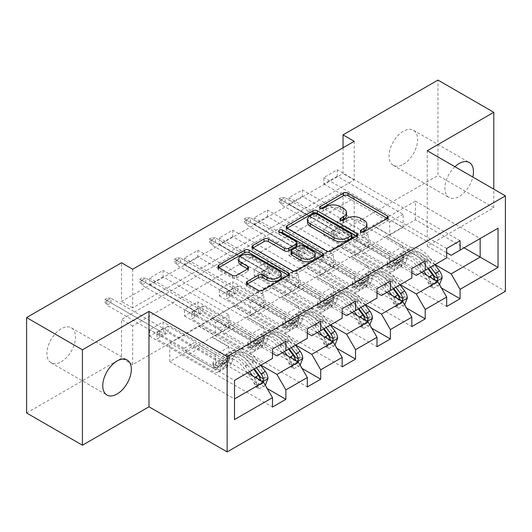 <?xml version="1.0" encoding="UTF-8"?>
<svg xmlns="http://www.w3.org/2000/svg" width="532" height="532" viewBox="0 0 532 532"><rect width="100%" height="100%" fill="white"/><g stroke="black" fill="none" stroke-linecap="round" stroke-linejoin="round"><path stroke-width="0.4" stroke-dasharray="2.66 2" d="M361.84 232.178L360.975 232.677A2.168 1.25 0 0 0 360.337 233.561A2.168 1.25 0 0 0 360.975 234.446A2.168 1.25 0 0 0 364.041 234.446L387.336 220.999A3.099 1.789 0 0 0 388.24 219.736A3.099 1.789 0 0 0 387.336 218.472L387.289 218.446M321.069 208.637L320.204 209.136A2.168 1.25 0 0 0 319.566 210.02A2.168 1.25 0 0 0 320.204 210.911A2.168 1.25 0 0 0 323.27 210.911L326.282 209.169L326.282 206.589M341.458 220.408L340.586 220.906A2.168 1.25 0 0 0 339.955 221.791A2.168 1.25 0 0 0 340.586 222.675A2.168 1.25 0 0 0 343.659 222.675L346.671 220.94L346.671 218.359M61.213 361.8A20.216 11.671 120 0 0 74.42 343.985A20.216 11.671 120 0 0 71.321 327.792A20.216 11.671 120 0 0 61.213 328.789A20.216 11.671 120 0 0 48.013 346.605A20.216 11.671 120 0 0 51.105 362.797A20.216 11.671 120 0 0 61.213 361.8M454.913 166.709A20.216 11.671 120 0 0 449.068 197.505A20.216 11.671 120 0 0 459.176 196.508A20.216 11.671 120 0 0 472.815 177.05M403.342 164.275A20.216 11.671 120 0 0 416.549 146.46A20.216 11.671 120 0 0 413.45 130.267A20.216 11.671 120 0 0 403.342 131.264A20.216 11.671 120 0 0 390.136 149.073A20.216 11.671 120 0 0 393.234 165.272A20.216 11.671 120 0 0 403.342 164.275M354.212 141.319L354.212 180.002L132.674 307.902L132.674 269.225M337.241 176.265L323.842 183.999L323.842 177.548L337.241 169.814L337.241 176.265L403.116 214.296L403.116 227.317L386.372 217.907L446.667 252.72M302.402 196.375L289.002 204.108L289.002 197.665L302.402 189.931L302.402 196.375L368.284 234.413L368.284 247.433L351.532 238.023L411.828 272.836M267.563 216.491L254.163 224.225L254.163 217.781L267.563 210.04L267.563 216.491L333.444 254.522L333.444 267.549L316.693 258.133L376.988 292.946M232.723 236.6L219.324 244.341L219.324 237.89L232.723 230.157L232.723 236.6L298.605 274.638L298.605 287.659L281.854 278.249L342.149 313.062M197.884 256.717L184.491 264.451L184.491 258.007L197.884 250.273L197.884 256.717L263.766 294.755L263.766 307.775L247.021 298.359L307.316 333.172M163.051 276.833L149.652 284.567L149.652 278.116L163.051 270.382L163.051 276.833L228.926 314.864L228.926 327.885L212.182 318.475L272.477 353.288M354.212 236.733L132.674 364.633L132.674 325.956L354.212 198.05L354.212 236.733L343.047 230.29L437.956 175.487L437.956 80.079M337.241 227.836L323.842 235.57L323.842 229.126L337.241 221.392L337.241 227.836L441.42 287.985M302.402 247.952L289.002 255.686L289.002 249.242L302.402 241.501L302.402 247.952L406.581 308.095M267.563 268.062L254.163 275.802L254.163 269.352L267.563 261.618L267.563 268.062L371.742 328.211M232.723 288.178L219.324 295.912L219.324 289.468L232.723 281.727L232.723 288.178L336.902 348.327M197.884 308.287L184.491 316.028L184.491 309.577L197.884 301.844L197.884 308.287L302.07 368.437M163.051 328.404L149.652 336.138L149.652 329.694L163.051 321.96L163.051 328.404L267.23 388.553M260.866 365.152L212.182 337.042L233.621 324.666L250.366 334.595L250.366 347.615L184.491 309.577M282.299 352.769L233.621 324.666M247.021 298.106L212.182 318.475M233.621 306.1L298.379 343.486L276.946 355.868M307.316 338.332L298.379 343.486M295.699 345.035L247.021 316.926L268.454 304.55L285.205 314.478L285.205 327.499L219.324 289.468M317.139 332.66L268.454 304.55M281.854 277.99L247.021 298.359M268.454 285.983L333.218 323.376L311.779 335.752M342.149 318.216L333.218 323.376M330.538 324.926L281.854 296.816L303.293 284.44L320.045 294.362L320.045 307.39L254.163 269.352M351.978 312.543L303.293 284.44M316.693 257.88L281.854 278.249M303.293 265.874L368.058 303.26L346.618 315.642M376.988 298.106L368.058 303.26M365.378 304.809L316.693 276.7L338.133 264.324L354.884 274.253L354.884 287.273L289.002 249.242M386.817 292.434L338.133 264.324M351.532 237.764L316.693 258.133M338.133 245.757L402.897 283.15L381.457 295.526M411.828 277.99L402.897 283.15M400.217 284.693L351.532 256.59L372.972 244.208L389.717 254.136L389.717 267.164L323.842 229.126M421.657 272.317L372.972 244.208M386.372 217.648L351.532 238.023M372.972 225.641L437.736 263.034L416.297 275.41M446.667 257.874L437.736 263.034M435.056 264.584L386.372 236.474L415.399 219.716L464.084 247.819M415.399 219.716L415.399 201.149L386.372 217.907M415.399 201.149L480.163 238.536L451.136 255.3M427.236 150.736L427.236 246.143L493.789 207.726L493.789 189.153M493.789 207.726L437.956 175.487M26.6 412.985L121.509 358.189L121.509 319.506L343.047 191.606L343.047 230.29M132.674 364.633L121.509 358.189M427.236 246.143L505.4 291.27M343.047 147.77L343.047 173.552L121.509 301.458L121.509 262.775M247.466 372.885L198.782 344.776L215.527 354.704L215.527 367.732L149.652 329.694M212.182 318.216L169.748 342.974L169.748 361.541L198.782 344.776M169.748 361.541L234.512 398.933L234.512 419.562M169.748 342.974L234.512 380.367L234.512 398.933M198.782 326.209L263.546 363.602L234.512 380.367M212.182 337.042L198.782 345.035M247.021 316.926L233.621 324.926M281.854 296.816L268.454 304.809M316.693 276.7L303.293 284.693M351.532 256.59L338.133 264.584M386.372 236.474L372.972 244.467M272.477 358.442L263.546 363.602M354.212 180.002L343.047 173.552M132.674 307.902L121.509 301.458M354.212 198.05L343.047 191.606M132.674 325.956L121.509 319.506M386.372 236.733L403.116 246.402L403.116 259.423L389.717 267.164M403.116 246.402L389.717 254.136M403.116 259.423L337.241 221.392M323.842 235.57L446.667 306.485M460.067 240.73L337.241 169.814M323.842 183.999L389.717 222.03L389.717 235.058L372.972 225.388M446.667 248.464L323.842 177.548M403.116 227.317L389.717 235.058M403.116 214.296L389.717 222.03M368.284 247.433L354.884 255.167L338.133 245.498M368.284 234.413L354.884 242.146L354.884 255.167M411.828 268.58L289.002 197.665M289.002 204.108L354.884 242.146M425.228 260.84L302.402 189.931M351.532 256.843L368.284 266.519L368.284 279.539L302.402 241.501M289.002 255.686L411.828 326.601M368.284 279.539L354.884 287.273M368.284 266.519L354.884 274.253M333.444 267.549L320.045 275.283L303.293 265.614M333.444 254.522L320.045 262.263L320.045 275.283M376.988 288.69L254.163 217.781M254.163 224.225L320.045 262.263M390.388 280.956L267.563 210.04M316.693 276.959L333.444 286.628L333.444 299.649L267.563 261.618M254.163 275.802L376.988 346.711M333.444 299.649L320.045 307.39M333.444 286.628L320.045 294.362M298.605 287.659L285.205 295.4L268.454 285.724M298.605 274.638L285.205 282.372L285.205 295.4M342.149 308.806L219.324 237.89M219.324 244.341L285.205 282.372M355.549 301.072L232.723 230.157M281.854 297.075L298.605 306.745L298.605 319.765L232.723 281.727M219.324 295.912L342.149 366.827M298.605 319.765L285.205 327.499M298.605 306.745L285.205 314.478M263.766 307.775L250.366 315.509L233.621 305.84M263.766 294.755L250.366 302.489L250.366 315.509M307.316 328.916L184.491 258.007M184.491 264.451L250.366 302.489M320.716 321.182L197.884 250.273M247.021 317.185L263.766 326.854L263.766 339.882L197.884 301.844M184.491 316.028L307.316 386.937M263.766 339.882L250.366 347.615M263.766 326.854L250.366 334.595M228.926 327.885L215.527 335.625L198.782 325.956M228.926 314.864L215.527 322.598L215.527 335.625M272.477 349.032L149.652 278.116M149.652 284.567L215.527 322.598M285.877 341.298L163.051 270.382M212.182 337.301L228.926 346.97L228.926 359.991L163.051 321.96M149.652 336.138L272.477 407.053M228.926 359.991L215.527 367.732M228.926 346.97L215.527 354.704M366.894 226.885A9.922 5.726 0 0 0 363.988 222.835L363.988 220.255M346.671 220.94A9.922 5.726 0 0 1 360.703 220.94L363.988 222.835M346.505 215.114A9.922 5.726 0 0 0 343.606 211.064L343.606 208.491M326.282 209.169A9.922 5.726 0 0 1 340.314 209.169L343.606 211.064M287.087 228.255L287.047 228.281A3.099 1.789 0 0 0 286.136 229.545A3.099 1.789 0 0 0 287.047 230.808L326.502 253.591A3.099 1.789 0 0 0 330.891 253.591L356.753 238.655A3.099 1.789 0 0 0 357.664 237.392A3.099 1.789 0 0 0 356.753 236.128L356.713 236.102M351.911 237.392A2.168 1.25 0 0 0 351.273 236.507L351.273 233.927M307.489 222.396A9.922 5.726 0 0 1 310.395 218.346L313.574 216.511A2.168 1.25 0 0 1 316.64 216.511L351.273 236.507M322.625 255.779L322.671 255.806A3.099 1.789 0 0 1 323.576 257.069A3.099 1.789 0 0 1 322.671 258.333L296.803 273.268L296.803 270.688M252.999 247.932L252.959 247.959A3.099 1.789 0 0 0 252.055 249.222A3.099 1.789 0 0 0 252.959 250.492L292.42 273.268A3.099 1.789 0 0 0 296.803 273.268M297.055 245.299A3.099 1.789 0 0 0 296.144 244.035L279.486 234.419L279.486 231.839M280.351 232.338A2.168 1.25 0 0 0 278.848 233.528A2.168 1.25 0 0 0 279.486 234.419M315.177 257.009A8.293 4.788 0 0 0 312.75 253.624L312.75 251.044M290.964 253.844A3.099 1.789 0 0 1 291.868 252.58L299.21 248.338A3.099 1.789 0 0 1 303.599 248.338L312.75 253.624M247.3 284.002L247.26 284.028A3.099 1.789 0 0 0 246.356 285.292A3.099 1.789 0 0 0 247.26 286.555L258.333 292.946A3.099 1.789 0 0 0 262.715 292.946L288.583 278.017A3.099 1.789 0 0 0 289.488 276.746A3.099 1.789 0 0 0 288.583 275.483L288.543 275.463M281.202 276.746A8.293 4.788 0 0 0 278.775 273.362L278.775 270.788M238.642 261.751A8.293 4.788 0 0 1 243.762 257.328A8.293 4.788 0 0 1 252.8 258.366L278.775 273.362M218.918 267.616L218.878 267.636A3.099 1.789 0 0 0 217.967 268.906A3.099 1.789 0 0 0 218.878 270.17L232.245 277.89A3.099 1.789 0 0 0 236.634 277.89L247.699 271.5A3.099 1.789 0 0 0 248.61 270.229A3.099 1.789 0 0 0 247.699 268.966L247.659 268.946M390.348 264.683A1.895 1.097 0 0 0 387.668 264.683A1.895 1.097 0 0 0 387.11 265.461A1.895 1.097 0 0 0 387.668 266.233L391.286 268.321A11.524 6.657 -120 0 0 397.052 268.893A11.524 6.657 -120 0 0 399.14 265.973L400.403 261.458L396.16 263.905L394.897 268.421A11.524 6.657 60 0 1 392.809 271.347A11.524 6.657 60 0 1 387.043 270.775L331.163 238.509L342.329 232.065L398.209 264.324L393.966 266.778L390.348 264.683L390.348 261.332L393.966 263.426A7.421 4.283 -120 0 0 397.677 263.792A7.421 4.283 -120 0 0 399.02 261.91L400.29 257.395L404.533 254.941L403.263 259.456A7.421 4.283 60 0 1 401.919 261.338A7.421 4.283 60 0 1 398.209 260.973L374.269 247.147A6.863 3.963 -120 0 1 370.837 243.53L369.574 241.348L342.329 225.621L342.329 232.065M423.711 271.134L419.196 265.102A24.159 13.952 -120 0 0 397.743 255.267A24.159 13.952 -120 0 0 393.367 261.392L397.61 258.938L396.34 263.453A7.421 4.283 60 0 1 394.997 265.335A7.421 4.283 60 0 1 391.286 264.969L387.668 262.881A1.895 1.097 180 0 1 387.11 262.11A1.895 1.097 180 0 1 387.668 261.332A1.895 1.097 180 0 1 390.348 261.332M442.152 277.963L439.252 276.288A4.263 2.461 -120 0 0 437.889 272.723L428.765 260.54A20.056 11.578 -120 0 0 410.963 252.374A20.056 11.578 -120 0 0 407.326 257.455L406.062 261.977A11.524 6.657 60 0 1 403.974 264.896A11.524 6.657 60 0 1 398.209 264.324M434.877 264.683L430.361 258.658A24.159 13.952 -120 0 0 408.909 248.816A24.159 13.952 -120 0 0 404.533 254.941M428.087 282.731L430.987 284.414L433.221 288.278L430.322 286.602L428.087 282.731A4.263 2.461 -120 0 0 426.724 279.167L417.6 266.984A20.056 11.578 -120 0 0 399.791 258.818A20.056 11.578 -120 0 0 396.16 263.905M430.987 284.414A8.372 4.835 -120 0 0 428.32 277.285L426.837 275.31M393.367 261.392L392.097 265.907A7.421 4.283 60 0 1 390.754 267.789A7.421 4.283 60 0 1 387.043 267.423L363.097 253.598A6.863 3.963 60 0 1 359.672 249.974L358.408 247.792L331.163 232.065L331.163 238.509M433.221 288.278L439.499 284.66M430.322 286.602L437.018 282.738L439.924 284.414M439.252 276.288L437.018 282.738M430.634 267.137L426.119 261.106A24.159 13.952 -120 0 0 404.666 251.27A24.159 13.952 -120 0 0 400.29 257.395M407.326 257.455L403.083 259.909A20.056 11.578 60 0 1 406.714 254.821A20.056 11.578 60 0 1 424.523 262.988L428.533 268.347M403.083 259.909L401.82 264.424A11.524 6.657 60 0 1 399.732 267.35A11.524 6.657 60 0 1 393.966 266.778M397.61 258.938A24.159 13.952 60 0 1 401.986 252.813A24.159 13.952 60 0 1 423.439 262.655L427.954 268.68M434.425 276.467L432.602 279.154L431.745 278.017A4.263 2.461 -120 0 0 430.967 276.72L421.843 264.537A20.056 11.578 -120 0 0 404.041 256.371A20.056 11.578 -120 0 0 400.403 261.458M331.163 232.065L333.956 230.456L333.956 236.9L333.956 230.456L342.329 225.621M339.542 233.674L339.542 227.231L337.98 228.135L337.98 232.777L333.956 235.097L281.142 204.601L285.159 202.28L339.542 233.674M431.745 278.017L434.957 279.872L435.568 280.863L436.44 280.856M358.408 247.792L369.574 241.348M279.134 198.802L333.956 230.456L337.98 228.135L285.159 197.638L281.142 199.959L281.142 204.601L279.134 201.382L279.134 198.802L281.362 197.512L281.362 200.092L279.134 201.382M281.362 200.092L285.159 202.28L285.159 197.638L281.362 197.512M355.509 284.8A1.895 1.097 0 0 0 352.829 284.8A1.895 1.097 0 0 0 352.27 285.571A1.895 1.097 0 0 0 352.829 286.349L356.447 288.437A11.524 6.657 -120 0 0 362.212 289.009A11.524 6.657 -120 0 0 364.3 286.083L365.564 281.568L361.321 284.022L360.058 288.537A11.524 6.657 60 0 1 357.969 291.456A11.524 6.657 60 0 1 352.204 290.884L296.324 258.625L307.496 252.181L363.369 284.44L359.127 286.888L355.509 284.8L355.509 281.448L359.127 283.536A7.421 4.283 -120 0 0 362.837 283.902A7.421 4.283 -120 0 0 364.181 282.02L365.451 277.505L369.693 275.057L368.423 279.573A7.421 4.283 60 0 1 367.08 281.455A7.421 4.283 60 0 1 363.369 281.089L339.429 267.264A6.863 3.963 -120 0 1 335.998 263.639L334.741 261.465L307.496 245.731L307.496 252.181M388.872 291.243L384.357 285.219A24.159 13.952 -120 0 0 362.904 275.377A24.159 13.952 -120 0 0 358.528 281.501L362.771 279.054L361.501 283.569A7.421 4.283 60 0 1 360.157 285.451A7.421 4.283 60 0 1 356.447 285.086L352.829 282.991A1.895 1.097 180 0 1 352.27 282.219A1.895 1.097 180 0 1 352.829 281.448A1.895 1.097 180 0 1 355.509 281.448M407.319 298.08L404.413 296.404A4.263 2.461 -120 0 0 403.057 292.833L393.926 280.657A20.056 11.578 -120 0 0 376.124 272.484A20.056 11.578 -120 0 0 372.486 277.571L371.223 282.086A11.524 6.657 60 0 1 369.135 285.012A11.524 6.657 60 0 1 363.369 284.44M400.037 284.8L395.522 278.768A24.159 13.952 -120 0 0 374.069 268.933A24.159 13.952 -120 0 0 369.693 275.057M393.248 302.848L396.147 304.523L398.382 308.394L395.482 306.718L393.248 302.848A4.263 2.461 -120 0 0 391.885 299.283L382.761 287.1A20.056 11.578 -120 0 0 364.959 278.934A20.056 11.578 -120 0 0 361.321 284.022M396.147 304.523A8.372 4.835 -120 0 0 393.481 297.401L392.004 295.426M358.528 281.501L357.258 286.017A7.421 4.283 60 0 1 355.915 287.898A7.421 4.283 60 0 1 352.204 287.533L328.264 273.707A6.863 3.963 60 0 1 324.833 270.09L323.569 267.909L296.324 252.181L296.324 258.625M398.382 308.394L404.659 304.77M395.482 306.718L402.179 302.848L405.085 304.523M404.413 296.404L402.179 302.848M395.795 287.247L391.279 281.222A24.159 13.952 -120 0 0 369.826 271.38A24.159 13.952 -120 0 0 365.451 277.505M372.486 277.571L368.244 280.018A20.056 11.578 60 0 1 371.881 274.938A20.056 11.578 60 0 1 389.683 283.104L393.7 288.457M368.244 280.018L366.98 284.54A11.524 6.657 60 0 1 364.892 287.46A11.524 6.657 60 0 1 359.127 286.888M362.771 279.054A24.159 13.952 60 0 1 367.147 272.929A24.159 13.952 60 0 1 388.599 282.765L393.115 288.796M399.585 296.577L397.763 299.263L396.905 298.126A4.263 2.461 -120 0 0 396.127 296.829L387.003 284.653A20.056 11.578 -120 0 0 369.201 276.48A20.056 11.578 -120 0 0 365.564 281.568M296.324 252.181L299.117 250.565L299.117 257.016L299.117 250.565L307.496 245.731M304.703 253.791L304.703 247.347L303.14 248.245L303.14 252.886L299.117 255.207L246.303 224.717L250.326 222.396L304.703 253.791M396.905 298.126L400.117 299.982L400.729 300.972L401.6 300.966M323.569 267.909L334.741 261.465M244.294 218.911L299.117 250.565L303.14 248.245L250.326 217.754L246.303 220.075L246.303 224.717L244.294 221.492L244.294 218.911L246.529 217.628L246.529 220.201L244.294 221.492M246.529 220.201L250.326 222.396L250.326 217.754L246.529 217.628M320.67 304.909A1.895 1.097 0 0 0 317.99 304.909A1.895 1.097 0 0 0 317.431 305.687A1.895 1.097 0 0 0 317.99 306.459L321.607 308.553A11.524 6.657 -120 0 0 327.373 309.119A11.524 6.657 -120 0 0 329.461 306.199L330.731 301.684L326.488 304.131L325.218 308.646A11.524 6.657 60 0 1 323.13 311.572A11.524 6.657 60 0 1 317.365 311.001L261.491 278.741L272.657 272.291L328.53 304.55L324.287 307.004L320.67 304.909L320.67 301.558L324.287 303.652A7.421 4.283 -120 0 0 327.998 304.018A7.421 4.283 -120 0 0 329.348 302.136L330.611 297.621L334.854 295.174L333.591 299.689A7.421 4.283 60 0 1 332.241 301.571A7.421 4.283 60 0 1 328.53 301.198L304.59 287.38A6.863 3.963 -120 0 1 301.159 283.755L299.902 281.574L272.657 265.847L272.657 272.291M354.033 311.36L349.517 305.328A24.159 13.952 -120 0 0 328.064 295.493A24.159 13.952 -120 0 0 323.689 301.617L327.931 299.17L326.668 303.686A7.421 4.283 60 0 1 325.318 305.567A7.421 4.283 60 0 1 321.607 305.195L317.99 303.107A1.895 1.097 180 0 1 317.431 302.336A1.895 1.097 180 0 1 317.99 301.558A1.895 1.097 180 0 1 320.67 301.558M372.48 318.189L369.574 316.513A4.263 2.461 -120 0 0 368.217 312.949L359.093 300.766A20.056 11.578 -120 0 0 341.285 292.6A20.056 11.578 -120 0 0 337.654 297.687L336.384 302.203A11.524 6.657 60 0 1 334.296 305.122A11.524 6.657 60 0 1 328.53 304.55M365.198 304.909L360.683 298.884A24.159 13.952 -120 0 0 339.23 289.042A24.159 13.952 -120 0 0 334.854 295.174M358.408 322.964L361.314 324.64L363.549 328.51L360.643 326.834L358.408 322.964A4.263 2.461 -120 0 0 357.052 319.393L347.921 307.217A20.056 11.578 -120 0 0 330.119 299.044A20.056 11.578 -120 0 0 326.488 304.131M361.314 324.64A8.372 4.835 -120 0 0 358.641 317.511L357.165 315.536M323.689 301.617L322.425 306.133A7.421 4.283 60 0 1 321.075 308.015A7.421 4.283 60 0 1 317.365 307.649L293.425 293.824A6.863 3.963 60 0 1 289.993 290.199L288.736 288.025L261.491 272.291L261.491 278.741M363.549 328.51L369.82 324.886M360.643 326.834L367.346 322.964L370.245 324.64M369.574 316.513L367.346 322.964M360.955 307.363L356.44 301.331A24.159 13.952 -120 0 0 334.987 291.496A24.159 13.952 -120 0 0 330.611 297.621M337.654 297.687L333.411 300.134A20.056 11.578 60 0 1 337.042 295.047A20.056 11.578 60 0 1 354.844 303.22L358.861 308.573M333.411 300.134L332.141 304.65A11.524 6.657 60 0 1 330.053 307.576A11.524 6.657 60 0 1 324.287 307.004M327.931 299.17A24.159 13.952 60 0 1 332.307 293.039A24.159 13.952 60 0 1 353.76 302.881L358.275 308.906M364.746 316.693L362.924 319.38L362.066 318.242A4.263 2.461 -120 0 0 361.294 316.946L352.171 304.763A20.056 11.578 -120 0 0 334.362 296.597A20.056 11.578 -120 0 0 330.731 301.684M261.491 272.291L264.278 270.682L264.278 277.125L264.278 270.682L272.657 265.847M269.864 273.907L269.864 267.456L268.301 268.361L268.301 273.002L264.278 275.323L211.463 244.826L215.487 242.506L269.864 273.907M362.066 318.242L365.278 320.098L365.89 321.089L366.761 321.082M288.736 288.025L299.902 281.574M209.455 239.028L264.278 270.682L268.301 268.361L215.487 237.864L211.463 240.185L211.463 244.826L209.455 241.608L209.455 239.028L211.689 237.738L211.689 240.318L209.455 241.608M211.689 240.318L215.487 242.506L215.487 237.864L211.689 237.738M285.83 325.025A1.895 1.097 0 0 0 283.15 325.025A1.895 1.097 0 0 0 282.598 325.797A1.895 1.097 0 0 0 283.15 326.575L286.775 328.663A11.524 6.657 -120 0 0 292.534 329.235A11.524 6.657 -120 0 0 294.622 326.309L295.892 321.793L291.649 324.247L290.379 328.763A11.524 6.657 60 0 1 288.291 331.682A11.524 6.657 60 0 1 282.532 331.11L226.652 298.851L237.817 292.407L293.697 324.666L289.455 327.113L285.83 325.025L285.83 321.674L289.455 323.762A7.421 4.283 -120 0 0 293.165 324.134A7.421 4.283 -120 0 0 294.509 322.252L295.772 317.737L300.015 315.283L298.751 319.798A7.421 4.283 60 0 1 297.408 321.68A7.421 4.283 60 0 1 293.697 321.315L269.751 307.489A6.863 3.963 -120 0 1 266.319 303.872L265.062 301.691L237.817 285.957L237.817 292.407M319.193 331.469L314.678 325.444A24.159 13.952 -120 0 0 293.225 315.602A24.159 13.952 -120 0 0 288.849 321.734L293.092 319.28L291.829 323.795A7.421 4.283 60 0 1 290.485 325.677A7.421 4.283 60 0 1 286.775 325.311L283.15 323.223A1.895 1.097 180 0 1 282.598 322.445A1.895 1.097 180 0 1 283.15 321.674A1.895 1.097 180 0 1 285.83 321.674M337.64 338.305L334.734 336.63A4.263 2.461 -120 0 0 333.378 333.065L324.254 320.882A20.056 11.578 -120 0 0 306.445 312.716A20.056 11.578 -120 0 0 302.814 317.797L301.544 322.312A11.524 6.657 60 0 1 299.456 325.238A11.524 6.657 60 0 1 293.697 324.666M330.359 325.025L325.843 319A24.159 13.952 -120 0 0 304.39 309.159A24.159 13.952 -120 0 0 300.015 315.283M323.569 343.074L326.475 344.749L328.71 348.62L325.803 346.944L323.569 343.074A4.263 2.461 -120 0 0 322.212 339.509L313.089 327.326A20.056 11.578 -120 0 0 295.28 319.16A20.056 11.578 -120 0 0 291.649 324.247M326.475 344.749A8.372 4.835 -120 0 0 323.802 337.627L322.326 335.652M288.849 321.734L287.586 326.249A7.421 4.283 60 0 1 286.243 328.131A7.421 4.283 60 0 1 282.532 327.759L258.585 313.94A6.863 3.963 60 0 1 255.154 310.316L253.897 308.134L226.652 292.407L226.652 298.851M328.71 348.62L334.987 344.995M325.803 346.944L332.507 343.074L335.406 344.756M334.734 336.63L332.507 343.074M326.116 327.473L321.601 321.448A24.159 13.952 -120 0 0 300.148 311.606A24.159 13.952 -120 0 0 295.772 317.737M302.814 317.797L298.572 320.251A20.056 11.578 60 0 1 302.203 315.163A20.056 11.578 60 0 1 320.011 323.33L324.021 328.683M298.572 320.251L297.302 324.766A11.524 6.657 60 0 1 295.213 327.685A11.524 6.657 60 0 1 289.455 327.113M293.092 319.28A24.159 13.952 60 0 1 297.468 313.155A24.159 13.952 60 0 1 318.921 322.997L323.436 329.022M329.907 336.809L328.091 339.489L327.227 338.352A4.263 2.461 -120 0 0 326.455 337.062L317.331 324.879A20.056 11.578 -120 0 0 299.523 316.713A20.056 11.578 -120 0 0 295.892 321.793M226.652 292.407L229.445 290.791L229.445 297.242L229.445 290.791L237.817 285.957M235.024 294.016L235.024 287.573L233.462 288.47L233.462 293.112L229.445 295.433L176.624 264.943L180.647 262.622L235.024 294.016M327.227 338.352L330.445 340.207L331.05 341.205L331.921 341.192M253.897 308.134L265.062 301.691M174.616 259.144L229.445 290.791L233.462 288.47L180.647 257.98L176.624 260.301L176.624 264.943L174.616 261.717L174.616 259.144L176.85 257.854L176.85 260.427L174.616 261.717M176.85 260.427L180.647 262.622L180.647 257.98L176.85 257.854M250.991 345.142A1.895 1.097 0 0 0 248.311 345.142A1.895 1.097 0 0 0 247.759 345.913A1.895 1.097 0 0 0 248.311 346.684L251.935 348.779A11.524 6.657 -120 0 0 257.694 349.351A11.524 6.657 -120 0 0 259.789 346.425L261.052 341.91L256.81 344.357L255.54 348.872A11.524 6.657 60 0 1 253.451 351.798A11.524 6.657 60 0 1 247.693 351.226L191.813 318.967L202.978 312.517L258.858 344.783L254.615 347.23L250.991 345.142L250.991 341.79L254.615 343.878A7.421 4.283 -120 0 0 258.326 344.244A7.421 4.283 -120 0 0 259.669 342.362L260.933 337.847L265.175 335.399L263.912 339.915A7.421 4.283 60 0 1 262.569 341.797A7.421 4.283 60 0 1 258.858 341.431L234.911 327.606A6.863 3.963 -120 0 1 231.48 323.981L230.223 321.8L202.978 306.073L202.978 312.517M284.354 351.586L279.839 345.561A24.159 13.952 -120 0 0 258.392 335.719A24.159 13.952 -120 0 0 254.01 341.843L258.253 339.396L256.989 343.911A7.421 4.283 60 0 1 255.646 345.793A7.421 4.283 60 0 1 251.935 345.428L248.311 343.333A1.895 1.097 180 0 1 247.759 342.561A1.895 1.097 180 0 1 248.311 341.79A1.895 1.097 180 0 1 250.991 341.79M302.801 358.422L299.895 356.739A4.263 2.461 -120 0 0 298.538 353.175L289.415 340.992A20.056 11.578 -120 0 0 271.606 332.826A20.056 11.578 -120 0 0 267.975 337.913L266.712 342.428A11.524 6.657 60 0 1 264.623 345.354A11.524 6.657 60 0 1 258.858 344.783M295.519 345.142L291.004 339.11A24.159 13.952 -120 0 0 269.558 329.275A24.159 13.952 -120 0 0 265.175 335.399M288.73 363.19L291.636 364.866L293.87 368.736L290.964 367.06L288.73 363.19A4.263 2.461 -120 0 0 287.373 359.625L278.249 347.443A20.056 11.578 -120 0 0 260.441 339.276A20.056 11.578 -120 0 0 256.81 344.357M291.636 364.866A8.372 4.835 -120 0 0 288.962 357.737L287.486 355.768M254.01 341.843L252.747 346.359A7.421 4.283 60 0 1 251.403 348.241A7.421 4.283 60 0 1 247.693 347.875L223.746 334.049A6.863 3.963 60 0 1 220.315 330.432L219.058 328.251L191.813 312.517L191.813 318.967M293.87 368.736L300.148 365.112M290.964 367.06L297.667 363.19L300.573 364.866M299.895 356.739L297.667 363.19M291.277 347.589L286.761 341.564A24.159 13.952 -120 0 0 265.315 331.722A24.159 13.952 -120 0 0 260.933 337.847M267.975 337.913L263.732 340.36A20.056 11.578 60 0 1 267.363 335.28A20.056 11.578 60 0 1 285.172 343.446L289.182 348.799M263.732 340.36L262.462 344.876A11.524 6.657 60 0 1 260.374 347.802A11.524 6.657 60 0 1 254.615 347.23M258.253 339.396A24.159 13.952 60 0 1 262.635 333.271A24.159 13.952 60 0 1 284.081 343.107L288.597 349.138M295.074 356.919L293.252 359.605L292.394 358.468A4.263 2.461 -120 0 0 291.616 357.172L282.492 344.989A20.056 11.578 -120 0 0 264.683 336.822A20.056 11.578 -120 0 0 261.052 341.91M191.813 312.517L194.606 310.907L194.606 317.351L194.606 310.907L202.978 306.073M200.185 314.133L200.185 307.682L198.622 308.587L198.622 313.228L194.606 315.549L141.791 285.059L145.808 282.738L200.185 314.133M292.394 358.468L295.606 360.324L296.211 361.314L297.089 361.308M219.058 328.251L230.223 321.8M139.776 279.253L194.606 310.907L198.622 308.587L145.808 278.096L141.791 280.417L141.791 285.059L139.776 281.834L139.776 279.253L142.011 277.963L142.011 280.544L139.776 281.834M142.011 280.544L145.808 282.738L145.808 278.096L142.011 277.963M216.152 365.251A1.895 1.097 0 0 0 213.472 365.251A1.895 1.097 0 0 0 212.92 366.029A1.895 1.097 0 0 0 213.472 366.801L217.096 368.889A11.524 6.657 -120 0 0 222.861 369.461A11.524 6.657 -120 0 0 224.95 366.541L226.213 362.026L221.97 364.473L220.707 368.989A11.524 6.657 60 0 1 218.619 371.915A11.524 6.657 60 0 1 212.853 371.343L156.973 339.077L168.139 332.633L224.019 364.892L219.776 367.346L216.152 365.251L216.152 361.9L219.776 363.994A7.421 4.283 -120 0 0 223.487 364.36A7.421 4.283 -120 0 0 224.83 362.478L226.1 357.963L230.343 355.509L229.073 360.024A7.421 4.283 60 0 1 227.729 361.906A7.421 4.283 60 0 1 224.019 361.541L200.079 347.715A6.863 3.963 -120 0 1 196.647 344.098L195.384 341.916L168.139 326.189L168.139 332.633M249.521 371.702L244.999 365.67A24.159 13.952 -120 0 0 223.553 355.835A24.159 13.952 -120 0 0 219.177 361.959L223.42 359.506L222.15 364.021A7.421 4.283 60 0 1 220.807 365.903A7.421 4.283 60 0 1 217.096 365.537L213.472 363.449A1.895 1.097 180 0 1 212.92 362.678A1.895 1.097 180 0 1 213.472 361.9A1.895 1.097 180 0 1 216.152 361.9M267.962 378.531L265.062 376.856A4.263 2.461 -120 0 0 263.699 373.291L254.575 361.108A20.056 11.578 -120 0 0 236.773 352.942A20.056 11.578 -120 0 0 233.136 358.023L231.872 362.545A11.524 6.657 60 0 1 229.784 365.464A11.524 6.657 60 0 1 224.019 364.892M260.687 365.251L256.171 359.226A24.159 13.952 -120 0 0 234.718 349.384A24.159 13.952 -120 0 0 230.343 355.509M253.897 383.299L256.796 384.982L259.031 388.845L256.131 387.17L253.897 383.299A4.263 2.461 -120 0 0 252.534 379.735L243.41 367.552A20.056 11.578 -120 0 0 225.601 359.386A20.056 11.578 -120 0 0 221.97 364.473M256.796 384.982A8.372 4.835 -120 0 0 254.13 377.853L252.647 375.878M219.177 361.959L217.907 366.475A7.421 4.283 60 0 1 216.564 368.357A7.421 4.283 60 0 1 212.853 367.991L188.907 354.166A6.863 3.963 60 0 1 185.482 350.541L184.218 348.36L156.973 332.633L156.973 339.077M259.031 388.845L265.308 385.228M256.131 387.17L262.828 383.306L265.734 384.982M265.062 376.856L262.828 383.306M256.444 367.705L251.929 361.674A24.159 13.952 -120 0 0 230.476 351.838A24.159 13.952 -120 0 0 226.1 357.963M233.136 358.023L228.893 360.477A20.056 11.578 60 0 1 232.524 355.389A20.056 11.578 60 0 1 250.333 363.556L254.343 368.915M228.893 360.477L227.63 364.992A11.524 6.657 60 0 1 225.541 367.911A11.524 6.657 60 0 1 219.776 367.346M223.42 359.506A24.159 13.952 60 0 1 227.796 353.381A24.159 13.952 60 0 1 249.249 363.223L253.764 369.248M260.234 377.035L258.412 379.722L257.555 378.584A4.263 2.461 -120 0 0 256.776 377.288L247.653 365.105A20.056 11.578 -120 0 0 229.844 356.939A20.056 11.578 -120 0 0 226.213 362.026M156.973 332.633L159.766 331.024L159.766 337.468L159.766 331.024L168.139 326.189M165.352 334.242L165.352 327.798L163.783 328.703L163.783 333.345L159.766 335.665L106.952 305.168L110.969 302.848L165.352 334.242M257.555 378.584L260.766 380.44L261.378 381.431L262.249 381.424M184.218 348.36L195.384 341.916M104.944 299.37L159.766 331.024L163.783 328.703L110.969 298.206L106.952 300.527L106.952 305.168L104.944 301.95L104.944 299.37L107.171 298.08L107.171 300.66L104.944 301.95M107.171 300.66L110.969 302.848L110.969 298.206L107.171 298.08M364.041 234.446L364.041 231.872M323.27 210.911L323.27 208.331M343.659 222.675L343.659 220.102M360.703 220.94L360.703 218.359M340.586 220.906L340.586 220.102M340.314 209.169L340.314 206.589M320.204 209.136L320.204 208.331M387.336 218.472L387.336 220.999M360.975 232.677L360.975 231.872M326.502 253.591L326.502 251.011M287.047 230.808L287.047 228.281M356.753 236.128L356.753 238.655M330.891 253.591L330.891 251.011M316.64 216.511L316.64 213.93M313.574 216.511L313.574 213.93M310.395 218.346L310.395 215.766M322.671 258.333L322.671 255.806M292.42 273.268L292.42 270.688M252.959 250.492L252.959 247.959M296.144 244.035L296.144 241.455M303.599 248.338L303.599 245.757M299.21 248.338L299.21 245.757M291.868 252.58L291.868 250M247.26 284.028L247.26 286.555M252.8 258.366L252.8 255.786M247.699 268.966L247.699 271.5M236.634 277.89L236.634 275.31M232.245 277.89L232.245 275.31M218.878 270.17L218.878 267.636M288.583 275.483L288.583 278.017M262.715 292.946L262.715 290.372M258.333 292.946L258.333 290.372M431.046 284.507L436.905 281.122M439.199 276.447L428.14 282.831M426.119 261.106L430.361 258.658M428.765 260.54L424.523 262.988M393.966 263.426L398.209 260.973M363.097 253.598L374.269 247.147M387.043 267.423L391.286 264.969M391.286 268.321L387.043 270.775M399.02 261.91L403.263 259.456M392.097 265.907L396.34 263.453M406.062 261.977L401.82 264.424M399.14 265.973L394.897 268.421M419.196 265.102L423.439 262.655M421.843 264.537L417.6 266.984M437.889 272.723L433.647 275.17M428.32 277.285L429.291 276.726M430.967 276.72L426.724 279.167M359.672 249.974L370.837 243.53M387.668 262.881L387.668 266.233M396.207 304.623L402.072 301.238M404.36 296.563L393.301 302.947M391.279 281.222L395.522 278.768M393.926 280.657L389.683 283.104M359.127 283.536L363.369 281.089M328.264 273.707L339.429 267.264M352.204 287.533L356.447 285.086M356.447 288.437L352.204 290.884M364.181 282.02L368.423 279.573M357.258 286.017L361.501 283.569M371.223 282.086L366.98 284.54M364.3 286.083L360.058 288.537M384.357 285.219L388.599 282.765M387.003 284.653L382.761 287.1M403.057 292.833L398.807 295.287M393.481 297.401L394.451 296.836M396.127 296.829L391.885 299.283M324.833 270.09L335.998 263.639M352.829 282.991L352.829 286.349M361.368 324.733L367.233 321.348M369.521 316.68L358.468 323.057M356.44 301.331L360.683 298.884M359.093 300.766L354.844 303.22M324.287 303.652L328.53 301.198M293.425 293.824L304.59 287.38M317.365 307.649L321.607 305.195M321.607 308.553L317.365 311.001M329.348 302.136L333.591 299.689M322.425 306.133L326.668 303.686M336.384 302.203L332.141 304.65M329.461 306.199L325.218 308.646M349.517 305.328L353.76 302.881M352.171 304.763L347.921 307.217M368.217 312.949L363.974 315.396M358.641 317.511L359.612 316.952M361.294 316.946L357.052 319.393M289.993 290.199L301.159 283.755M317.99 303.107L317.99 306.459M326.528 344.849L332.394 341.464M334.681 336.789L323.629 343.173M321.601 321.448L325.843 319M324.254 320.882L320.011 323.33M289.455 323.762L293.697 321.315M258.585 313.94L269.751 307.489M282.532 327.759L286.775 325.311M286.775 328.663L282.532 331.11M294.509 322.252L298.751 319.798M287.586 326.249L291.829 323.795M301.544 322.312L297.302 324.766M294.622 326.309L290.379 328.763M314.678 325.444L318.921 322.997M317.331 324.879L313.089 327.326M333.378 333.065L329.135 335.512M323.802 337.627L324.773 337.069M326.455 337.062L322.212 339.509M255.154 310.316L266.319 303.872M283.15 323.223L283.15 326.575M291.696 364.965L297.554 361.58M299.842 356.906L288.79 363.289M286.761 341.564L291.004 339.11M289.415 340.992L285.172 343.446M254.615 343.878L258.858 341.431M223.746 334.049L234.911 327.606M247.693 347.875L251.935 345.428M251.935 348.779L247.693 351.226M259.669 342.362L263.912 339.915M252.747 346.359L256.989 343.911M266.712 342.428L262.462 344.876M259.789 346.425L255.54 348.872M279.839 345.561L284.081 343.107M282.492 344.989L278.249 347.443M298.538 353.175L294.296 355.629M288.962 357.737L289.933 357.178M291.616 357.172L287.373 359.625M220.315 330.432L231.48 323.981M248.311 343.333L248.311 346.684M256.856 385.075L262.715 381.69M265.009 377.015L253.95 383.399M251.929 361.674L256.171 359.226M254.575 361.108L250.333 363.556M219.776 363.994L224.019 361.541M188.907 354.166L200.079 347.715M212.853 367.991L217.096 365.537M217.096 368.889L212.853 371.343M224.83 362.478L229.073 360.024M217.907 366.475L222.15 364.021M231.872 362.545L227.63 364.992M224.95 366.541L220.707 368.989M244.999 365.67L249.249 363.223M247.653 365.105L243.41 367.552M263.699 373.291L259.456 375.738M254.13 377.853L255.094 377.294M256.776 377.288L252.534 379.735M185.482 350.541L196.647 344.098M213.472 363.449L213.472 366.801M71.321 327.792L127.148 360.024M413.45 130.267L469.277 162.499M393.234 165.272L449.068 197.505M51.105 362.797L106.939 395.03M339.955 221.791L339.955 219.211M319.566 210.02L319.566 207.447M388.24 219.736L388.24 217.156M360.337 233.561L360.337 230.981M286.136 229.545L286.136 226.965M357.664 237.392L357.664 234.812M252.055 249.222L252.055 246.642M278.848 233.528L278.848 230.955M323.576 257.069L323.576 254.489M248.61 270.229L248.61 267.656M217.967 268.906L217.967 266.326M289.488 276.746L289.488 274.173M246.356 285.292L246.356 282.711M408.909 248.816L404.666 251.27M410.963 252.374L406.714 254.821M397.677 263.792L401.919 261.338M390.754 267.789L394.997 265.335M399.732 267.35L403.974 264.896M392.809 271.347L397.052 268.893M401.986 252.813L397.743 255.267M404.041 256.371L399.791 258.818M432.602 279.154L435.568 280.863M387.11 262.11L387.11 265.461M374.069 268.933L369.826 271.38M376.124 272.484L371.881 274.938M362.837 283.902L367.08 281.455M355.915 287.898L360.157 285.451M364.892 287.46L369.135 285.012M357.969 291.456L362.212 289.009M367.147 272.929L362.904 275.377M369.201 276.48L364.959 278.934M397.763 299.263L400.729 300.972M352.27 282.219L352.27 285.571M339.23 289.042L334.987 291.496M341.285 292.6L337.042 295.047M327.998 304.018L332.241 301.571M321.075 308.015L325.318 305.567M330.053 307.576L334.296 305.122M323.13 311.572L327.373 309.119M332.307 293.039L328.064 295.493M334.362 296.597L330.119 299.044M362.924 319.38L365.89 321.089M317.431 302.336L317.431 305.687M304.39 309.159L300.148 311.606M306.445 312.716L302.203 315.163M293.165 324.134L297.408 321.68M286.243 328.131L290.485 325.677M295.213 327.685L299.456 325.238M288.291 331.682L292.534 329.235M297.468 313.155L293.225 315.602M299.523 316.713L295.28 319.16M328.091 339.489L331.05 341.205M282.598 322.445L282.598 325.797M269.558 329.275L265.315 331.722M271.606 332.826L267.363 335.28M258.326 344.244L262.569 341.797M251.403 348.241L255.646 345.793M260.374 347.802L264.623 345.354M253.451 351.798L257.694 349.351M262.635 333.271L258.392 335.719M264.683 336.822L260.441 339.276M293.252 359.605L296.211 361.314M247.759 342.561L247.759 345.913M234.718 349.384L230.476 351.838M236.773 352.942L232.524 355.389M223.487 364.36L227.729 361.906M216.564 368.357L220.807 365.903M225.541 367.911L229.784 365.464M218.619 371.915L222.861 369.461M227.796 353.381L223.553 355.835M229.844 356.939L225.601 359.386M258.412 379.722L261.378 381.431M212.92 362.678L212.92 366.029"/><path stroke-width="0.8" d="M360.975 231.872A2.168 1.25 0 0 0 364.041 231.872L387.336 218.426A3.099 1.789 0 0 0 388.24 217.156A3.099 1.789 0 0 0 387.336 215.892L347.875 193.109A3.099 1.789 0 0 0 343.492 193.109L320.204 206.556A2.168 1.25 0 0 0 319.566 207.447A2.168 1.25 0 0 0 320.204 208.331A2.168 1.25 0 0 0 323.27 208.331L326.282 206.589A9.922 5.726 0 0 1 340.314 206.589L343.606 208.491A9.922 5.726 0 0 1 346.505 212.541A9.922 5.726 0 0 1 343.606 216.59L340.586 218.326A2.168 1.25 0 0 0 339.955 219.211A2.168 1.25 0 0 0 340.586 220.102A2.168 1.25 0 0 0 343.659 220.102L346.671 218.359A9.922 5.726 0 0 1 360.703 218.359L363.988 220.255A9.922 5.726 0 0 1 366.894 224.305A9.922 5.726 0 0 1 363.988 228.354L360.975 230.097A2.168 1.25 0 0 0 360.337 230.981A2.168 1.25 0 0 0 360.975 231.872L360.975 230.097M117.047 394.032A20.216 11.671 120 0 0 130.247 376.217A20.216 11.671 120 0 0 127.148 360.024A20.216 11.671 120 0 0 117.047 361.022A20.216 11.671 120 0 0 103.84 378.837A20.216 11.671 120 0 0 106.939 395.03A20.216 11.671 120 0 0 117.047 394.032M472.815 177.05A20.216 11.671 120 0 0 469.277 162.499A20.216 11.671 120 0 0 459.176 163.497A20.216 11.671 120 0 0 454.913 166.709M247.26 281.448A3.099 1.789 0 0 0 246.356 282.711A3.099 1.789 0 0 0 247.26 283.982L258.333 290.372A3.099 1.789 0 0 0 262.715 290.372L288.583 275.436A3.099 1.789 0 0 0 289.488 274.173A3.099 1.789 0 0 0 288.583 272.903L249.122 250.126A3.099 1.789 0 0 0 244.74 250.126L218.878 265.056A3.099 1.789 0 0 0 217.967 266.326A3.099 1.789 0 0 0 218.878 267.589L232.245 275.31A3.099 1.789 0 0 0 236.634 275.31L247.699 268.919A3.099 1.789 0 0 0 248.61 267.656A3.099 1.789 0 0 0 247.699 266.386L241.069 262.562A8.293 4.788 0 0 1 238.642 259.177A8.293 4.788 0 0 1 243.762 254.748A8.293 4.788 0 0 1 252.8 255.786L278.775 270.788A8.293 4.788 0 0 1 281.202 274.173A8.293 4.788 0 0 1 276.081 278.595A8.293 4.788 0 0 1 267.044 277.558L262.715 275.057A3.099 1.789 0 0 0 258.333 275.057L247.26 281.448L247.26 283.982M148.98 311.386L82.433 349.803L26.6 317.571L26.6 412.985L82.433 445.218L148.98 406.794L227.144 451.921L227.144 356.513L148.98 311.386L148.98 406.794M493.789 189.153L493.789 112.312L427.236 150.736L505.4 195.862L227.144 356.513M493.789 112.312L437.956 80.079L343.047 134.875L343.047 147.77M26.6 317.571L121.509 262.775L132.674 269.225L354.212 141.319L343.047 134.875M326.502 251.011A3.099 1.789 0 0 0 330.891 251.011L356.753 236.075A3.099 1.789 0 0 0 357.664 234.812A3.099 1.789 0 0 0 356.753 233.548L317.298 210.765A3.099 1.789 0 0 0 312.916 210.765L287.047 225.701A3.099 1.789 0 0 0 286.136 226.965A3.099 1.789 0 0 0 287.047 228.228L326.502 251.011M280.351 232.338A2.168 1.25 0 0 1 282.552 232.644L282.552 230.063L322.671 253.225A3.099 1.789 0 0 1 323.576 254.489A3.099 1.789 0 0 1 322.671 255.759L296.803 270.688A3.099 1.789 0 0 1 292.42 270.688L252.959 247.912L252.959 245.378A3.099 1.789 0 0 0 252.055 246.642A3.099 1.789 0 0 0 252.959 247.912M252.959 245.378L264.032 238.988A3.099 1.789 0 0 1 268.414 238.988L284.414 248.225A3.099 1.789 0 0 0 288.803 248.225L296.144 243.988A3.099 1.789 0 0 0 297.055 242.725A3.099 1.789 0 0 0 296.144 241.455L279.486 231.839A2.168 1.25 0 0 1 278.848 230.955A2.168 1.25 0 0 1 280.191 229.797A2.168 1.25 0 0 1 282.552 230.063M227.144 451.921L505.4 291.27L505.4 195.862M267.23 388.553L285.877 399.319L285.877 389.903L307.316 377.527L307.316 386.937L320.716 379.203L320.716 369.793L342.149 357.411L342.149 366.827L355.549 359.093L355.549 349.677L376.988 337.301L376.988 346.711L390.388 338.977L390.388 329.567L411.828 317.185L411.828 326.601L425.228 318.861L425.228 309.451L446.667 297.075L446.667 306.485L460.067 298.751L460.067 289.335L498.032 267.416L498.032 228.221L480.163 238.536L480.163 257.102L498.032 267.416M285.877 399.319L272.477 407.053L272.477 397.643L234.512 419.562L234.512 380.367L272.477 358.442L272.477 349.032L285.877 341.298L285.877 350.708L307.316 338.332L307.316 328.916L320.716 321.182L320.716 330.598L342.149 318.216L342.149 308.806L355.549 301.072L355.549 310.482L376.988 298.106L376.988 288.69L390.388 280.956L390.388 290.366L411.828 277.99L411.828 268.58L425.228 260.84L425.228 270.256L446.667 257.874L446.667 248.464L460.067 240.73L460.067 250.14L498.032 228.221M282.299 352.769L298.379 362.053L276.946 374.435L260.866 365.152M272.477 353.288L276.946 355.868L285.877 350.708M276.946 374.435L285.877 389.903M298.379 362.053L307.316 377.527M317.139 332.66L333.218 341.943L311.779 354.319L295.699 345.035M307.316 333.172L311.779 335.752L320.716 330.598M311.779 354.319L320.716 369.793M333.218 341.943L342.149 357.411M351.978 312.543L368.058 321.827L346.618 334.209L330.538 324.926M342.149 313.062L346.618 315.642L355.549 310.482M346.618 334.209L355.549 349.677M368.058 321.827L376.988 337.301M386.817 292.434L402.897 301.717L381.457 314.093L365.378 304.809M376.988 292.946L381.457 295.526L390.388 290.366M381.457 314.093L390.388 329.567M402.897 301.717L411.828 317.185M421.657 272.317L437.736 281.601L416.297 293.977L400.217 284.693M411.828 272.836L416.297 275.41L425.228 270.256M416.297 293.977L425.228 309.451M437.736 281.601L446.667 297.075M464.084 247.819L480.163 257.102L451.136 273.867L435.056 264.584M446.667 252.72L451.136 255.3L460.067 250.14M451.136 273.867L460.067 289.335M82.433 349.803L82.433 445.218M234.512 398.933L263.546 382.169L247.466 372.885M263.546 382.169L272.477 397.643M441.42 287.985L460.067 298.751M406.581 308.095L425.228 318.861M371.742 328.211L390.388 338.977M336.902 348.327L355.549 359.093M302.07 368.437L320.716 379.203M361.84 232.178L363.988 230.935A9.922 5.726 0 0 0 366.894 226.885L366.894 224.305M346.505 212.541L346.505 215.114A9.922 5.726 0 0 1 343.606 219.164L341.458 220.408M387.289 218.446L347.875 195.69A3.099 1.789 0 0 0 343.492 195.69L321.069 208.637M356.713 236.102L317.298 213.345A3.099 1.789 0 0 0 312.916 213.345L287.087 228.255M351.273 235.696A2.168 1.25 0 0 0 351.911 234.812A2.168 1.25 0 0 0 351.273 233.927L316.64 213.93A2.168 1.25 0 0 0 313.574 213.93L310.395 215.766A9.922 5.726 0 0 0 307.489 219.816A9.922 5.726 0 0 0 310.395 223.866L334.069 237.531A9.922 5.726 0 0 0 348.094 237.531L351.273 235.696L351.273 238.276A2.168 1.25 0 0 0 351.911 237.392L351.911 234.812M307.489 219.816L307.489 222.396A9.922 5.726 0 0 0 310.395 226.446L310.395 223.866M351.273 238.276L348.094 240.112A9.922 5.726 0 0 1 334.069 240.112L310.395 226.446M252.999 247.932L264.032 241.568L264.032 238.988M297.055 242.725L297.055 245.299A3.099 1.789 0 0 1 296.144 246.569L288.803 250.805A3.099 1.789 0 0 1 284.414 250.805L268.414 241.568A3.099 1.789 0 0 0 264.032 241.568M282.552 232.644L322.625 255.779M301.019 257.814A8.293 4.788 0 0 0 310.056 258.851A8.293 4.788 0 0 0 315.177 254.429A8.293 4.788 0 0 0 312.75 251.044L303.599 245.757A3.099 1.789 0 0 0 299.21 245.757L291.868 250A3.099 1.789 0 0 0 290.964 251.264A3.099 1.789 0 0 0 291.868 252.527L301.019 257.814L301.019 260.394A8.293 4.788 0 0 0 310.056 261.431A8.293 4.788 0 0 0 315.177 257.009L315.177 254.429M290.964 251.264L290.964 253.844A3.099 1.789 0 0 0 291.868 255.107L291.868 252.527M301.019 260.394L291.868 255.107M281.202 274.173L281.202 276.746A8.293 4.788 0 0 1 276.081 281.175A8.293 4.788 0 0 1 267.044 280.138L262.715 277.637A3.099 1.789 0 0 0 258.333 277.637L247.3 284.002M238.642 259.177L238.642 261.751A8.293 4.788 0 0 0 241.069 265.135L241.069 262.562M247.659 268.946L241.069 265.135M288.543 275.463L249.122 252.707A3.099 1.789 0 0 0 244.74 252.707L218.918 267.616M439.499 284.66L442.152 277.963A8.372 4.835 -120 0 0 439.485 270.841L434.877 264.683M426.837 275.31L423.711 271.134M436.44 280.856L437.45 279.779L437.637 278.322A8.372 4.835 -120 0 0 435.243 273.288L430.634 267.137M428.533 268.347L433.647 275.17A4.263 2.461 60 0 1 434.425 276.467L437.637 278.322M427.954 268.68L432.563 274.838A8.372 4.835 60 0 1 434.957 279.872M404.659 304.77L407.319 298.08A8.372 4.835 -120 0 0 404.646 290.951L400.037 284.8M392.004 295.426L388.872 291.243M401.6 300.966L402.618 299.895L402.797 298.432A8.372 4.835 -120 0 0 400.403 293.398L395.795 287.247M393.7 288.457L398.807 295.287A4.263 2.461 60 0 1 399.585 296.577L402.797 298.432M393.115 288.796L397.723 294.947A8.372 4.835 60 0 1 400.117 299.982M369.82 324.886L372.48 318.189A8.372 4.835 -120 0 0 369.807 311.067L365.198 304.909M357.165 315.536L354.033 311.36M366.761 321.082L367.778 320.011L367.958 318.548A8.372 4.835 -120 0 0 365.564 313.514L360.955 307.363M358.861 308.573L363.974 315.396A4.263 2.461 60 0 1 364.746 316.693L367.958 318.548M358.275 308.906L362.884 315.064A8.372 4.835 60 0 1 365.278 320.098M334.987 344.995L337.64 338.305A8.372 4.835 -120 0 0 334.967 331.177L330.359 325.025M322.326 335.652L319.193 331.469M331.921 341.192L332.939 340.121L333.125 338.665A8.372 4.835 -120 0 0 330.724 333.63L326.116 327.473M324.021 328.683L329.135 335.512A4.263 2.461 60 0 1 329.907 336.809L333.125 338.665M323.436 329.022L328.045 335.173A8.372 4.835 60 0 1 330.445 340.207M300.148 365.112L302.801 358.422A8.372 4.835 -120 0 0 300.134 351.293L295.519 345.142M287.486 355.768L284.354 351.586M297.089 361.308L298.1 360.237L298.286 358.774A8.372 4.835 -120 0 0 295.892 353.74L291.277 347.589M289.182 348.799L294.296 355.629A4.263 2.461 60 0 1 295.074 356.919L298.286 358.774M288.597 349.138L293.212 355.29A8.372 4.835 60 0 1 295.606 360.324M265.308 385.228L267.962 378.531A8.372 4.835 -120 0 0 265.295 371.403L260.687 365.251M252.647 375.878L249.521 371.702M262.249 381.424L263.26 380.347L263.446 378.89A8.372 4.835 -120 0 0 261.052 373.856L256.444 367.705M254.343 368.915L259.456 375.738A4.263 2.461 60 0 1 260.234 377.035L263.446 378.89M253.764 369.248L258.372 375.406A8.372 4.835 60 0 1 260.766 380.44M363.988 230.935L363.988 228.354M340.586 220.102L340.586 218.326M343.606 219.164L343.606 216.59M320.204 208.331L320.204 206.556M343.492 195.69L343.492 193.109M347.875 195.69L347.875 193.109M387.336 218.426L387.336 215.892M287.047 228.228L287.047 225.701M312.916 213.345L312.916 210.765M317.298 213.345L317.298 210.765M356.753 236.075L356.753 233.548M334.069 240.112L334.069 237.531M348.094 240.112L348.094 237.531M268.414 241.568L268.414 238.988M284.414 250.805L284.414 248.225M288.803 250.805L288.803 248.225M296.144 246.569L296.144 243.988M322.671 255.759L322.671 253.225M258.333 277.637L258.333 275.057M262.715 277.637L262.715 275.057M267.044 280.138L267.044 277.558M247.699 268.919L247.699 266.386M218.878 267.589L218.878 265.056M244.74 252.707L244.74 250.126M249.122 252.707L249.122 250.126M288.583 275.436L288.583 272.903M436.905 281.122L442.099 278.13M435.243 273.288L439.485 270.841M429.291 276.726L432.563 274.838M402.072 301.238L407.259 298.239M400.403 293.398L404.646 290.951M394.451 296.836L397.723 294.947M367.233 321.348L372.427 318.355M365.564 313.514L369.807 311.067M359.612 316.952L362.884 315.064M332.394 341.464L337.587 338.465M330.724 333.63L334.967 331.177M324.773 337.069L328.045 335.173M297.554 361.58L302.748 358.581M295.892 353.74L300.134 351.293M289.933 357.178L293.212 355.29M262.715 381.69L267.909 378.698M261.052 373.856L265.295 371.403M255.094 377.294L258.372 375.406"/></g></svg>

